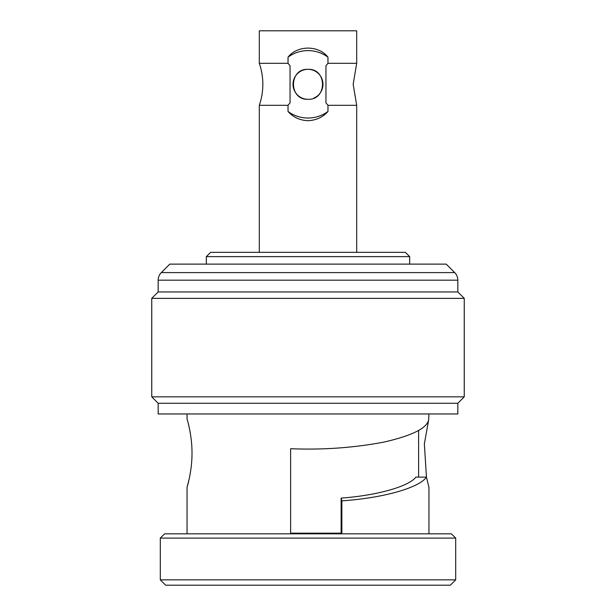 <?xml version="1.0" encoding="UTF-8"?>
<svg xmlns="http://www.w3.org/2000/svg" width="616" height="616" viewBox="0 0 616 616"><rect width="100%" height="100%" fill="white"/><g stroke="black" fill="none" stroke-linecap="round" stroke-linejoin="round"><path stroke-width="0.92" d="M288.034 63.309L288.034 57.149C297.451 45.168 318.449 45.053 327.966 57.149L327.966 63.309L356.695 63.309L356.695 30.8L259.305 30.8L259.305 63.309L288.034 63.309L290.051 65.758L290.051 102.872L288.034 105.313L259.305 105.313L259.305 252.344M259.305 63.309A64.218 64.218 0 0 1 259.305 105.313M327.966 63.309L325.949 65.758L325.949 102.872L327.966 105.313L356.695 105.313L356.695 252.344M418.603 430.407L418.603 477.13M158.166 291.945L457.834 291.945L457.834 280.172A10.703 10.703 0 0 0 454.7 272.603L446.215 264.118L169.785 264.118L161.3 272.603A10.703 10.703 0 0 0 158.166 280.172L158.166 291.945L151.744 298.367L151.744 396.835L464.256 396.835L464.256 298.367L151.744 298.367M160.306 538.107L164.588 533.826L451.413 533.826L455.694 538.107L160.306 538.107L160.306 579.848L455.694 579.848L450.342 585.2L165.658 585.2L160.306 579.848M457.834 291.945L464.256 298.367M464.256 396.835L457.834 403.257L158.166 403.257L151.744 396.835M158.166 403.257L158.166 413.96L457.834 413.96L457.834 403.257M187.056 413.96L187.056 418.88C186.894 418.495 192.123 434.75 192.007 453.13C192.115 471.525 186.894 487.772 187.056 487.379L187.056 533.826M290.621 533.826L290.621 448.702C322.445 450.034 353.515 447.832 383.837 442.119C411.919 435.674 426.85 428.297 428.636 419.973L428.944 413.96M428.636 419.973L424.355 443.928L426.449 477.13C419.288 487.857 382.613 498.136 341.865 500.839L341.865 533.826M341.865 500.839L341.125 498.105C376.861 495.495 408.724 486.555 415.869 477.13L426.449 477.13L428.944 487.379L428.944 533.826M187.056 487.379L189.112 479.217M455.694 538.107L455.694 579.848M340.717 533.163L340.717 533.826M288.034 111.481A33.711 33.711 0 0 0 327.966 111.481C322.769 117.263 316.116 120.343 308 120.705C299.9 120.359 293.247 117.279 288.034 111.481L288.034 105.313M313.752 98.152A14.984 14.984 0 0 0 308 69.331A14.984 14.984 0 0 0 293.016 84.315A14.984 14.984 0 0 0 308 99.299C327.335 100.216 327.312 68.415 308 69.331C288.712 68.415 288.642 100.2 308 99.299M206.321 256.626L409.678 256.626L405.397 252.344L210.603 252.344L206.321 256.626L206.321 264.118M327.966 105.313L327.966 111.481M409.678 256.626L409.678 264.118M327.966 57.149A33.711 33.711 0 0 0 288.034 57.149M341.125 498.105L341.125 533.163L290.621 533.163M290.621 533.256A79.949 1.632 0.7 0 1 303.626 533.379L303.626 533.163M312.374 533.163L312.374 533.379A79.949 1.632 -0.7 0 1 340.717 533.171M303.634 533.163L303.619 533.826M312.366 533.163L312.381 533.826M457.834 280.172L158.166 280.172M454.7 272.603L161.3 272.603M356.695 63.309L353.168 84.315L356.695 105.313"/></g></svg>
